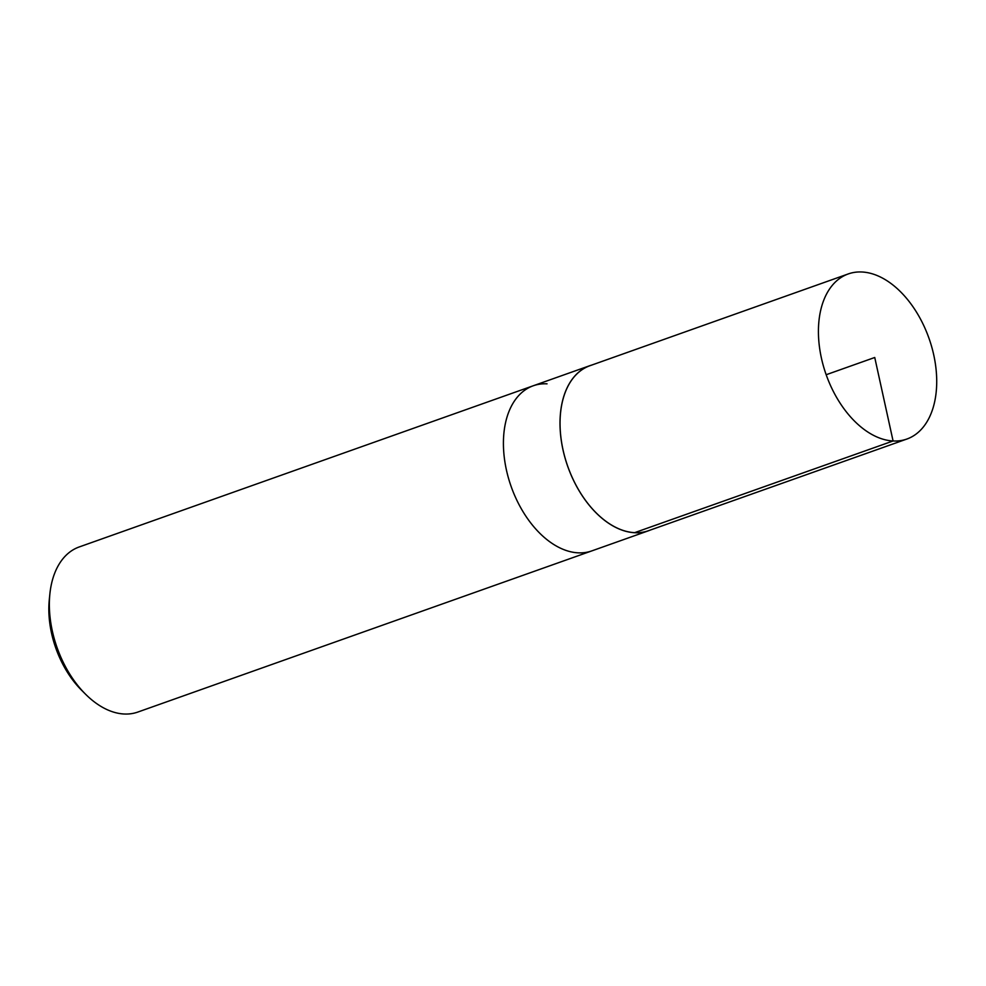 <?xml version="1.0" encoding="UTF-8"?>
<svg xmlns="http://www.w3.org/2000/svg" width="986" height="986" viewBox="0 0 986 986"><rect width="100%" height="100%" fill="white"/><g stroke="black" fill="none" stroke-linecap="round" stroke-linejoin="round"><path stroke-width="1.48" d="M547.045 383.837A87.594 54.526 70.5 0 0 533.241 385.772L79.2 546.959A87.594 54.526 70.5 0 0 49.867 594.003L49.3 599.611A79.188 49.3 70.5 0 0 81.407 690.064L85.4 694.058A87.594 54.526 70.5 0 0 124.014 714A87.594 54.526 70.5 0 0 137.818 712.065L591.859 550.878A87.594 54.526 -109.5 0 1 511.167 486.566A87.594 54.526 -109.5 0 1 533.241 385.772A87.594 54.526 70.5 0 0 511.167 486.566A87.594 54.526 70.5 0 0 591.859 550.878L648.455 530.776A87.594 54.526 70.5 0 0 650.353 530.049M49.867 594.003A87.594 54.526 70.5 0 0 85.4 694.058M591.773 365.054A87.594 54.526 70.5 0 0 589.838 365.683A87.594 54.526 70.5 0 0 564.473 455.914A87.594 54.526 70.5 0 0 634.651 532.723A87.594 54.526 70.5 0 0 648.455 530.776M862.06 272A87.594 54.526 70.5 0 0 848.256 273.935A87.594 54.526 70.5 0 0 822.891 364.167A87.594 54.526 70.5 0 0 893.082 440.976A87.594 54.526 70.5 0 0 906.873 439.041A87.594 54.526 70.5 0 0 932.251 348.81A87.594 54.526 70.5 0 0 862.06 272M848.256 273.935L589.85 365.744A87.532 54.489 70.5 0 0 564.51 455.914A87.532 54.489 70.5 0 0 634.639 532.662A87.532 54.489 70.5 0 0 648.431 530.727L906.873 439.041M634.639 532.662L893.082 440.976L874.742 357.487L826.182 374.729M533.241 385.772L589.838 365.683"/></g></svg>

